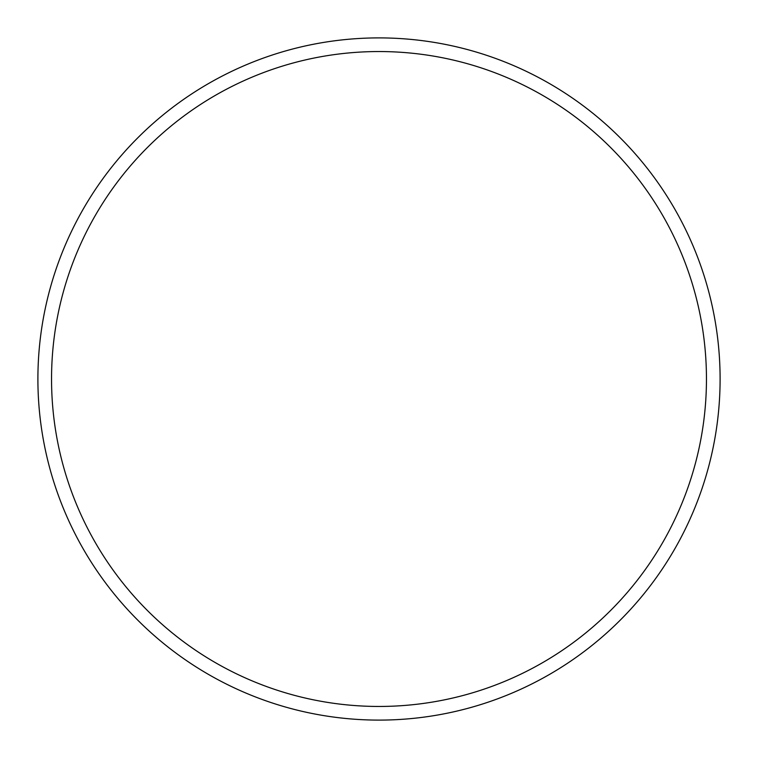 <?xml version="1.0" encoding="UTF-8"?>
<svg xmlns="http://www.w3.org/2000/svg" width="758" height="758" viewBox="0 0 758 758"><rect width="100%" height="100%" fill="white"/><g stroke="black" fill="none" stroke-linecap="round" stroke-linejoin="round"><path stroke-width="0.57" stroke-dasharray="3.79 2.84" d="M37.9 379A341.1 341.1 0 0 0 379 720.1A341.1 341.1 0 0 0 720.1 379A341.1 341.1 0 0 0 379 37.9A341.1 341.1 0 0 0 37.9 379M706.456 379A327.456 327.456 0 0 0 379 51.544A327.456 327.456 0 0 0 51.544 379A327.456 327.456 0 0 0 379 706.456A327.456 327.456 0 0 0 706.456 379"/><path stroke-width="1.14" d="M720.1 379A341.1 341.1 0 0 1 379 720.1A341.1 341.1 0 0 1 37.9 379A341.1 341.1 0 0 1 379 37.9A341.1 341.1 0 0 1 720.1 379M706.456 379A327.456 327.456 0 0 0 379 51.544A327.456 327.456 0 0 0 51.544 379A327.456 327.456 0 0 0 379 706.456A327.456 327.456 0 0 0 706.456 379"/></g></svg>
